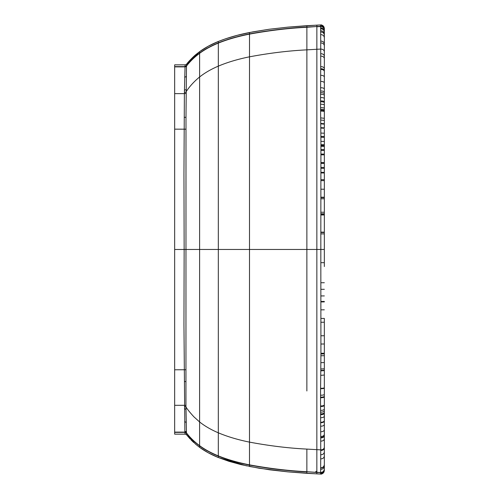 <?xml version="1.0" encoding="UTF-8"?>
<svg xmlns="http://www.w3.org/2000/svg" width="499" height="499" viewBox="0 0 499 499"><rect width="100%" height="100%" fill="white"/><g stroke="black" fill="none" stroke-linecap="round" stroke-linejoin="round"><path stroke-width="0.75" d="M316.846 445.57L316.846 454.994M324.338 30.47L324.338 30.04C324.101 27.838 322.859 26.678 320.614 26.547L320.595 25.299C322.853 25.437 324.101 26.615 324.338 28.842L324.338 29.815C324.101 27.626 322.859 26.466 320.614 26.328L306.879 27.058C288.69 27.95 269.566 30.233 249.506 33.907C237.873 36.209 227.475 39.196 218.325 42.883L218.325 41.479L225.392 38.853L237.15 35.348L252.712 31.905L269.154 29.26L288.054 27.121L316.859 25.131L316.853 249.456L249.5 249.456L249.506 32.529L269.154 29.26L288.054 27.121L306.879 25.68L306.866 390.973M316.846 361.544L316.846 362.218L316.846 361.544M316.846 353.529L316.846 327.687L316.846 353.529M241.036 464.619L259.224 468.249L288.035 471.879L306.866 473.326L306.866 471.929C288.678 471.037 269.554 468.748 249.494 465.074L249.494 466.471L269.747 469.821L288.035 471.879L316.846 473.875L316.853 249.456L320.832 249.456L320.832 233.888L324.331 233.894L324.338 129.172M316.853 139.913L316.853 144.567L316.853 139.913M316.853 136.233L316.853 137.468L316.853 136.233M324.325 470.345L324.001 471.979L320.583 473.925C322.834 473.788 324.088 472.603 324.325 470.37L324.325 469.185C324.088 471.362 322.847 472.522 320.601 472.659L320.601 472.553C322.847 472.416 324.088 471.256 324.325 469.066L324.325 469.016M320.595 25.299L320.589 24.975C322.847 25.112 324.101 26.297 324.338 28.53L323.888 26.784L320.589 24.956C321.506 24.688 322.604 25.293 323.888 26.784M323.57 26.31L323.09 25.811M322.423 25.362L322.036 25.187M324.325 469.116L324.325 468.979C324.088 471.15 322.847 472.31 320.601 472.441L320.639 469.366A104.94 0.418 -90.2 0 0 320.645 468.917L320.67 465.043A105.146 0.393 -90.1 0 0 320.676 463.989L320.726 450.048A103.256 2.782 -88.1 0 1 320.726 449.867L320.707 437.916A105.464 0.642 -90.5 0 0 320.707 437.461A104.385 0.861 -90.6 0 0 320.701 436.525L320.595 414.681A100.062 2.651 -89.6 0 1 320.595 414.176A100.374 1.185 -90.6 0 0 320.595 413.914L320.545 397.747A97.224 4.479 -89.2 0 1 320.551 397.397A101.334 5.882 -89 0 1 320.551 397.192L320.583 388.727A112.68 8.489 -88.8 0 1 320.589 388.328L320.782 370.851A250.479 21.426 -89.6 0 0 320.788 370.47L320.913 353.978A1065.452 660.165 -90.8 0 0 320.913 353.292A1156.769 731.958 -90.8 0 0 320.919 352.288L320.832 262.686L324.331 262.686L324.331 249.456L320.832 249.456L320.832 262.686M320.583 473.925L320.601 472.659L306.866 471.711L306.866 449.094C288.584 448.183 269.46 445.863 249.494 442.12L249.494 465.074C237.861 462.779 227.469 459.785 218.312 456.105L218.312 457.514L229.004 461.332L241.029 464.619M324.325 470.37L324.325 470.432C324.113 472.696 322.865 473.907 320.576 474.05C321.531 474.362 322.672 473.676 324.001 471.979M316.846 473.875L316.846 473.526L316.846 473.875L320.576 474.05L306.866 473.326M320.832 233.888L320.919 145.895A1079.25 704.463 -89.1 0 0 320.919 145.477A1053.345 642.294 -89.2 0 0 320.919 144.623L320.882 137.225A517.519 169.928 -89.8 0 0 320.876 136.383L320.788 128.056A248.146 17.646 -90.5 0 0 320.788 127.625L320.738 123.852A189.77 1.347 -90.8 0 1 320.732 123.421L320.589 110.248A111.296 8.383 -91.2 0 1 320.583 109.375L320.558 101.74A100.842 5.202 -90.9 0 1 320.558 100.898L320.682 69.411A101.646 0.742 -89.4 0 0 320.689 68.7L320.726 42.926C322.903 43.026 324.107 43.974 324.338 45.758L324.338 29.921M316.846 473.183L316.846 472.478L306.866 471.711C288.678 470.819 269.554 468.53 249.494 464.856C237.861 462.561 227.469 459.567 218.312 455.88L218.325 42.883C211.127 45.821 204.889 49.22 199.612 53.094C194.485 56.886 190.113 61.128 186.495 65.799L185.99 117.203A80.539 4.934 88.7 0 0 185.99 117.359L185.946 405.712L186.439 432.04A65.806 0.599 89.6 0 0 186.445 432.122L186.557 434.38M174.662 432.365L174.662 434.149L185.085 434.149L184.88 431.398A64.783 0.574 -90.5 0 1 184.873 431.323L183.95 324.674L184.15 249.469L174.662 249.469L174.662 432.365L184.917 432.365A1.996 1.94 -2.4 0 1 186.483 433.101M184.393 406.573A1.996 1.141 -0.6 0 1 185.959 406.991C187.462 409.423 190.113 412.698 193.905 416.821L199.606 421.961L199.612 249.463L184.15 249.469L183.95 174.27L184.387 93.644L185.092 64.851L174.669 64.851L174.662 249.469M316.846 426.695L316.846 391.428M316.846 464.107L316.846 441.827M306.866 472.896L306.866 471.711M306.866 468.474L306.866 453.26M316.859 34.855L316.853 49.276L306.879 49.85L306.879 107.94M306.879 30.501L306.879 45.69M306.879 27.058L306.879 27.277C288.69 28.169 269.566 30.451 249.506 34.125C237.873 36.427 227.475 39.415 218.325 43.101C211.121 46.039 204.889 49.445 199.612 53.318L199.612 249.463L249.5 249.456L249.494 442.12C237.848 439.762 227.457 436.662 218.312 432.808C211.033 429.701 204.796 426.084 199.606 421.961L199.606 445.663C194.467 441.858 190.088 437.617 186.476 432.926A1.996 1.934 -2.2 0 0 184.911 432.196M316.859 26.509L306.879 27.277M184.923 432.452A1.996 1.94 -2.7 0 1 186.489 433.182C190.1 437.86 194.473 442.095 199.606 445.894L199.606 445.663C204.877 449.537 211.114 452.942 218.312 455.88L218.312 456.105C211.114 453.167 204.877 449.761 199.606 445.894L199.606 447.341L195.789 444.341L186.645 434.897A1.996 1.996 -4.3 0 0 186.327 434.579L185.085 434.149M185.092 64.851L186.333 64.415A1.996 1.996 -8.8 0 0 186.651 64.103L186.495 65.799A1.996 1.946 -177.3 0 1 184.929 66.535M316.846 335.684L316.846 336.201M320.651 467.8C322.865 467.675 324.094 466.584 324.331 464.525L324.325 469.222M324.331 461.007L324.331 462.373M324.331 451.795L324.331 454.82M324.331 361.288L324.331 447.366M324.331 357.309L324.331 359.517M324.331 352.918L324.331 355.718M320.851 318.462L324.331 318.431L324.331 349.662M324.331 266.56L324.331 262.686M324.331 249.494L324.331 252.831M324.338 149.6L324.338 219.978M324.338 145.434L324.338 148.116M320.664 117.876L324.338 118.307L324.338 127.881L324.338 51.696C324.107 50.043 322.903 49.17 320.732 49.077L316.853 49.276M324.338 60.317L324.338 118.307M324.338 49.507L324.338 52.177M324.338 46.276L324.338 48.122M324.338 42.683L324.338 44.461M324.338 33.009L324.338 37.306M324.338 28.499L324.338 29.154M320.838 282.733L324.331 282.721M320.838 289.326L324.331 289.314M320.838 295.938L324.331 295.919M320.838 301.458L324.331 301.433M320.838 301.92L324.331 301.895M320.845 309.842L324.331 309.817M320.857 322.267L324.331 322.242L324.331 318.431M320.894 335.771L324.331 335.746L324.331 322.242M320.913 344.029L324.331 343.992L324.331 335.746M320.913 353.292L324.331 353.23L324.331 343.992M320.913 353.978L324.331 353.91L324.331 353.23M320.907 355.768L324.331 355.687L324.331 353.91M320.869 362.679L324.331 362.542L324.331 355.687M320.807 369.004L324.331 368.798L324.331 362.542M320.788 370.47L324.331 370.246L324.331 368.798M320.782 370.851L324.331 370.62L324.331 370.246M320.726 375.354L324.331 375.042L324.331 370.62M320.589 388.328C322.834 388.309 324.082 388.103 324.331 387.711L324.331 375.042M320.583 388.727C322.834 388.709 324.082 388.496 324.331 388.097L324.331 387.711M320.551 395.233C322.822 395.208 324.082 394.934 324.331 394.41L324.331 388.097M320.551 397.192C322.822 397.16 324.082 396.867 324.331 396.306L324.331 394.41M320.551 397.397C322.822 397.372 324.082 397.073 324.331 396.512L324.306 396.406M320.545 397.747C322.822 397.715 324.082 397.416 324.331 396.842L324.331 396.306M320.558 405.986C322.828 405.955 324.082 405.562 324.331 404.82L324.331 396.842M320.558 406.105C322.828 406.067 324.082 405.675 324.331 404.932L324.325 404.876M320.558 406.411C322.828 406.373 324.082 405.98 324.331 405.225L324.331 404.82M320.558 406.535C322.828 406.498 324.082 406.099 324.331 405.344L324.325 405.282M320.576 410.396C322.834 410.359 324.082 409.916 324.331 409.08L324.331 405.225M320.583 412.18C322.834 412.137 324.082 411.675 324.331 410.802L324.331 409.08M320.595 413.914C322.841 413.871 324.088 413.39 324.331 412.473L324.331 410.802M320.595 414.681C322.841 414.638 324.088 414.151 324.331 413.222L324.331 412.473M320.614 417.719C322.847 417.669 324.088 417.152 324.331 416.154L324.331 413.222M320.639 422.297C322.859 422.235 324.088 421.667 324.331 420.576L324.331 416.154M320.639 422.74C322.859 422.684 324.088 422.104 324.331 421.006L324.331 420.576M320.657 426.24C322.865 426.177 324.088 425.566 324.331 424.393L324.331 421.006M320.682 431.791C322.878 431.722 324.094 431.042 324.331 429.764L324.331 424.393M320.701 436.525C322.884 436.45 324.094 435.721 324.331 434.348L324.331 429.764M320.707 437.461C322.884 437.386 324.094 436.65 324.331 435.253L324.331 434.348M320.707 437.916C322.884 437.835 324.094 437.093 324.331 435.689L324.313 435.471M320.714 441.16C322.89 441.079 324.094 440.305 324.331 438.833L324.331 435.253M324.331 438.833L324.331 447.247C324.094 448.9 322.897 449.774 320.726 449.867L306.866 449.094M320.726 450.16C322.897 450.061 324.094 449.187 324.331 447.528L324.325 447.391M320.726 450.491C322.897 450.391 324.094 449.518 324.331 447.853L324.325 447.69M320.72 454.77C322.89 454.67 324.094 453.741 324.331 451.988L324.331 447.247M320.707 458.905C322.884 458.799 324.094 457.82 324.331 455.974L324.331 458.144M320.651 468.062C322.865 467.937 324.094 466.839 324.331 464.775L324.325 464.65M320.639 469.366C322.859 469.241 324.088 468.124 324.331 466.022L324.331 451.988M320.601 472.553L316.846 472.26M320.583 473.632C322.841 473.501 324.088 472.322 324.325 470.095M306.879 25.68L320.589 24.975M320.589 25.037C322.847 25.175 324.101 26.36 324.338 28.593L324.338 28.53M320.726 42.926L320.632 27.919C322.865 28.05 324.101 29.185 324.338 31.337M320.632 27.919L320.614 26.547L316.859 26.721M320.639 28.761C322.865 28.892 324.101 30.021 324.338 32.142M320.657 30.776C322.878 30.901 324.101 31.998 324.338 34.069M320.67 31.948C322.878 32.073 324.101 33.152 324.338 35.192M320.689 34.599C322.884 34.718 324.107 35.766 324.338 37.743M320.72 41.068C322.897 41.18 324.107 42.141 324.338 43.968M320.732 53.692C322.903 53.78 324.107 54.603 324.338 56.156M320.726 56.119C322.903 56.206 324.107 57.005 324.338 58.508M320.695 66.598C322.89 66.673 324.101 67.353 324.338 68.65M320.689 68.7C322.884 68.768 324.101 69.423 324.338 70.677M320.682 69.411C322.884 69.48 324.101 70.134 324.338 71.369M320.657 75.287C322.872 75.349 324.101 75.935 324.338 77.052M320.62 81.387C322.853 81.437 324.094 81.955 324.338 82.946M320.589 87.712C322.841 87.755 324.094 88.204 324.338 89.059M320.57 90.961C322.834 90.999 324.088 91.411 324.338 92.203M320.564 92.608C322.834 92.646 324.088 93.039 324.338 93.793M320.564 94.236C322.834 94.274 324.088 94.648 324.338 95.365M320.558 97.536C322.828 97.567 324.088 97.904 324.338 98.553M320.558 100.898C322.828 100.923 324.088 101.228 324.338 101.808M320.558 101.74C322.828 101.765 324.088 102.058 324.338 102.626M320.564 104.235C322.828 104.26 324.088 104.528 324.338 105.046M320.576 107.641C322.834 107.665 324.088 107.896 324.338 108.345M320.583 109.375C322.841 109.393 324.088 109.612 324.338 110.03M320.589 110.248C322.841 110.267 324.088 110.479 324.338 110.878M320.595 111.077C322.847 111.096 324.088 111.302 324.338 111.682M320.689 120.028L324.338 120.415M320.732 123.421L324.338 123.74M320.738 123.852L324.338 124.157M320.788 127.625L324.338 127.869M320.788 128.056L324.338 128.293M320.845 133.058L324.338 133.227M320.876 136.383L324.338 136.514M320.882 137.225L324.338 137.35L324.338 131.798M320.907 141.367L324.338 141.46M320.919 144.623L324.338 144.698M320.919 145.477L324.338 145.546M320.919 145.895L324.338 145.964M320.919 146.282L324.338 146.35M320.926 149.569L324.338 149.625M320.926 150.386L324.338 150.436M320.919 154.06L324.338 154.104M320.919 154.821L324.338 154.858M320.901 162.549L324.338 162.58M320.901 163.011L324.338 163.042M320.901 163.385L324.338 163.41M320.888 167.408L324.338 167.439M320.882 168.294L324.338 168.325M320.869 172.33L324.338 172.355M320.869 172.922L324.338 172.953M320.869 172.953L324.338 172.985M320.857 179.665L324.338 179.696M320.857 180.619L324.338 180.644M320.845 189.202L324.338 189.233M320.838 197.199L324.338 197.224M320.838 197.567L324.338 197.592M320.838 198.764L324.338 198.789M320.838 212.237L324.338 212.25M320.838 213.797L324.338 213.809M320.838 214.576L324.338 214.589M320.838 214.957L324.338 214.975M320.832 232.141L324.331 232.147M320.832 232.49L324.331 232.497M186.47 432.833A1.996 1.934 -2.4 0 0 184.904 432.103L174.662 432.103M185.946 405.712A1.996 1.104 -0.5 0 0 184.381 405.307L174.662 405.307M185.971 369.747L174.662 369.784M185.977 129.191L174.669 129.154M174.669 93.644L184.387 93.644A1.996 1.104 -179.5 0 0 185.952 93.232M174.669 66.878L184.917 66.878A1.996 1.934 -177.5 0 0 186.483 66.149M174.669 66.617L184.929 66.617L186.489 65.887M306.879 49.85C288.59 50.755 269.466 53.081 249.506 56.824C237.861 59.175 227.469 62.281 218.325 66.136C211.04 69.242 204.802 72.86 199.612 76.983C194.092 81.487 189.539 86.477 185.965 91.959A1.996 1.141 -179.4 0 1 184.405 92.377M186.495 433.425A1.996 1.952 -2.8 0 0 184.936 432.689M186.445 432.122A1.996 1.909 -2.1 0 0 184.88 431.398M186.202 422.485A1.996 1.616 -1 0 0 184.636 421.873M185.99 409.355A1.996 1.216 -0.8 0 0 184.424 408.906M185.984 381.673A1.996 0.362 0.6 0 0 184.449 381.523M184.455 117.346A1.996 0.368 179.4 0 0 185.99 117.203M184.43 90.045A1.996 1.216 -179.2 0 0 185.996 89.595M184.642 77.089A1.996 1.616 -179 0 0 186.214 76.484M184.923 66.785A1.996 1.934 -177.8 0 0 186.483 66.055C190.1 61.371 194.479 57.123 199.612 53.318L199.612 51.659L208.202 46.245A86.901 86.895 -30.1 0 1 208.445 46.114L218.325 41.479C227.956 37.668 238.347 34.681 249.506 32.529M184.942 66.298A1.996 1.952 -177.2 0 0 186.507 65.562M186.645 64.109L186.657 64.097C188.217 61.87 193.749 56.219 195.801 54.653L199.612 51.659C205.164 47.655 211.401 44.261 218.325 41.479M218.312 457.514C211.389 454.732 205.151 451.346 199.606 447.341L208.189 452.749A86.895 86.888 27.3 0 0 208.432 452.88L218.312 457.514L246.643 465.885M315.549 471.829C316.441 471.493 316.871 471.075 316.846 470.582L316.846 470.463M324.331 450.853L324.331 449.312M324.331 265.038L324.331 261.239M324.331 231.598L324.331 236.245M324.331 241.834L324.331 248.614M324.331 222.392L324.331 228.143M324.338 139.72L324.338 143.737M324.338 51.172L324.338 51.746M324.338 44.692L324.338 45.839M324.338 37.818L324.338 40.269M324.338 28.936L324.338 29.834M324.331 466.022L324.325 469.166M324.338 45.758L324.338 51.696M324.331 233.894L324.331 249.456M316.859 25.131L320.589 24.956M190.144 438.964L186.632 434.885M190.986 439.85L193.724 442.519M186.651 64.097L199.612 51.659"/></g></svg>
